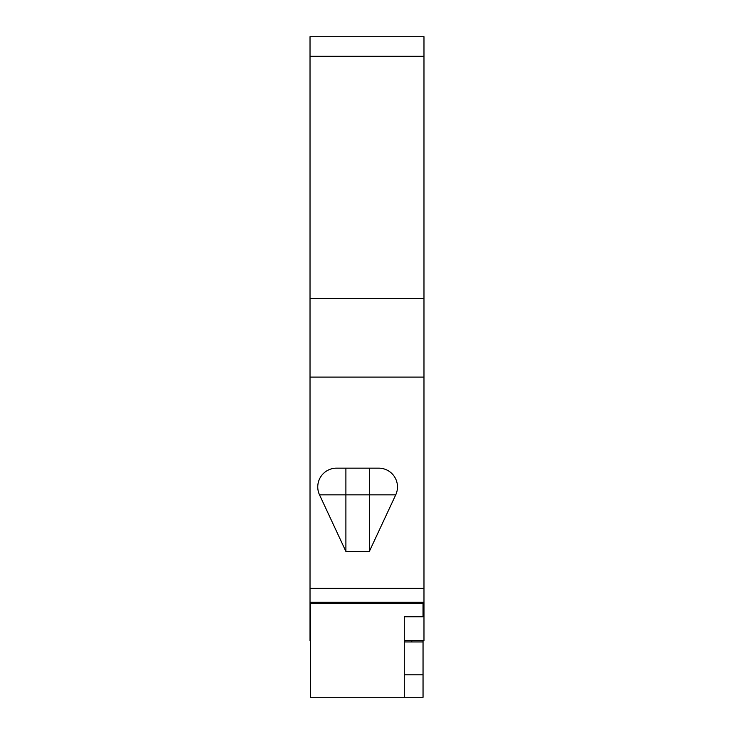 <?xml version="1.0" encoding="UTF-8"?>
<svg xmlns="http://www.w3.org/2000/svg" width="734" height="734" viewBox="0 0 734 734"><rect width="100%" height="100%" fill="white"/><g stroke="black" fill="none" stroke-linecap="round" stroke-linejoin="round"><path stroke-width="1.1" d="M404.755 641.966L404.755 640.736M411.783 640.736L411.783 641.966M310.023 56.279L423.977 56.279L423.977 36.7L310.023 36.7L310.023 640.736L310.491 640.736M423.977 56.279L423.977 640.736L404.287 640.736M345.897 468.154L378.726 468.154A18.763 18.763 0 0 1 395.727 494.844L369.349 551.418L345.897 551.418L319.519 494.844A18.763 18.763 0 0 1 336.521 468.154L345.897 468.154L345.897 494.844L395.727 494.844M310.023 377.092L423.977 377.092M404.287 674.794L423.041 674.794L423.041 641.966L404.287 641.966L404.287 616.771L404.287 697.3L310.491 697.3L310.491 602.284M423.041 602.284L423.041 603.504L310.491 603.504M423.041 674.794L423.041 697.3L404.287 697.3M404.287 616.771L423.041 616.771L423.041 603.504M423.041 640.736L423.041 641.966M310.023 298.417L423.977 298.417M310.023 588.31L423.977 588.31M369.349 468.154L369.349 551.418M345.897 551.418L345.897 494.844L319.519 494.844M310.023 602.284L423.977 602.284"/></g></svg>

